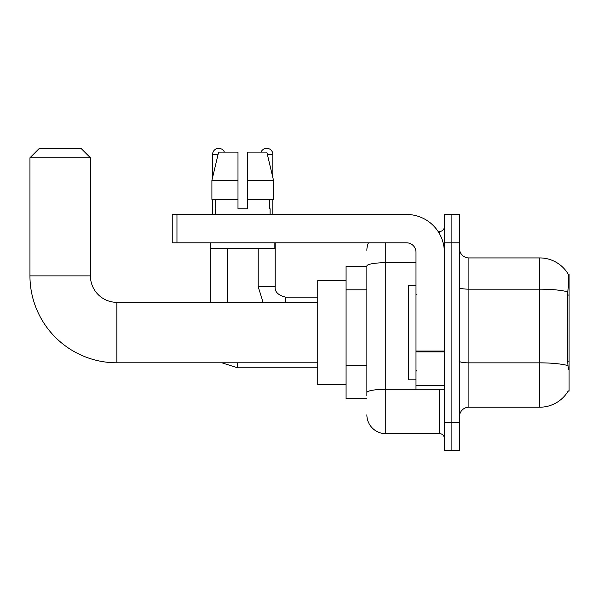 <?xml version="1.0" encoding="UTF-8"?>
<svg xmlns="http://www.w3.org/2000/svg" width="599" height="599" viewBox="0 0 599 599"><rect width="100%" height="100%" fill="white"/><g stroke="black" fill="none" stroke-linecap="round" stroke-linejoin="round"><path stroke-width="0.9" d="M568.122 391.147L568.286 390.862A33.065 33.065 0 0 1 539.759 407.208A33.065 33.065 0 0 0 568.122 391.147L569.05 391.147L569.05 273.99L568.189 274.11A33.065 33.065 0 0 0 539.759 257.929A33.065 33.065 0 0 1 568.122 273.99A33.065 33.065 0 0 0 539.759 257.929L468.905 257.929A9.449 9.449 0 0 1 459.455 248.48A9.449 9.449 0 0 0 468.905 257.929L468.905 407.208A9.449 9.449 0 0 0 459.455 416.657M366.865 266.435L346.08 266.435L346.08 398.702L366.865 398.702M451.893 422.325L451.893 450.665L459.455 450.665L459.455 422.325L451.893 422.325L451.893 450.665L444.338 450.665L444.338 422.325L451.893 422.325L451.893 242.812L451.893 422.325M444.338 422.325L444.338 214.472L451.893 214.472L451.893 242.812L451.893 214.472L459.455 214.472L459.455 422.325M568.286 369.418L567.68 361.204L567.815 291.863C568.631 281.582 568.758 275.667 568.189 274.11A33.065 33.065 0 0 0 539.759 257.929L539.759 289.16L468.905 289.16A9.449 1.64 0 0 1 459.455 287.52M567.919 365.585A33.065 5.743 180 0 0 539.759 362.852L539.759 407.208L468.905 407.208M366.865 395.872L366.865 265.986A18.898 3.28 180 0 1 385.763 262.706L415.991 262.706M385.763 242.812L385.763 433.661L439.614 433.661L439.614 389.253M438.109 231.476L439.614 231.476A4.725 4.725 0 0 0 444.338 226.751M444.338 438.386A4.725 4.725 0 0 0 439.614 433.661M366.865 250.367A18.898 18.898 0 0 1 368.445 242.812M385.763 433.661A18.898 18.898 0 0 1 366.865 414.763M247.439 208.796L237.99 208.796L247.439 208.796L237.99 208.796L247.439 208.796L247.439 152.109L266.825 152.109L273.533 180.456L273.533 199.355L247.439 199.355M261.044 152.109A6.14 6.14 0 0 1 272.859 154.475L272.859 177.581L273.533 180.456L247.439 180.456M237.99 180.456L237.99 199.355L237.99 180.456L237.99 199.355L211.896 199.355L211.896 180.456L218.613 152.109L237.99 152.109L237.99 180.456L211.896 180.456L212.578 177.581L212.578 154.475L218.051 154.475M415.991 285.326L408.436 285.326L408.436 379.811L415.991 379.811M317.732 362.799L116.872 362.799A86.922 86.922 0 0 1 29.95 275.877L29.95 157.784L39.399 148.335L80.97 148.335L90.419 157.784L29.95 157.784M116.872 362.799L116.872 302.338A26.453 26.453 0 0 1 90.419 275.877L90.419 157.784M346.08 280.602L317.732 280.602L317.732 384.528L346.08 384.528M212.578 154.475A6.14 6.14 0 0 1 224.385 152.109M227.223 302.338L227.223 248.48M210.219 302.338L210.219 242.812M212.578 199.355L212.578 214.472M258.214 248.48L258.214 286.749L275.218 286.749L275.218 242.812M272.859 199.355L272.859 214.472M444.338 389.253L415.991 389.253L415.991 351.051L444.338 351.051M444.338 252.261A37.789 37.789 0 0 0 406.549 214.472L176.96 214.472L176.96 242.812L406.549 242.812A9.449 9.449 0 0 1 415.991 252.261L415.991 351.051M176.96 242.812L172.235 242.812L172.235 214.472L176.96 214.472M215.318 208.796L215.73 208.796L215.318 208.796L215.318 214.472M270.119 208.796L269.707 208.796L270.119 208.796L270.119 214.472M269.707 199.355L269.707 208.796M237.99 199.355L237.99 208.796M215.73 208.796L215.73 199.355M210.593 242.812L210.593 248.48L274.844 248.48L274.844 242.812M273.533 180.456L266.825 152.109M218.613 152.109L211.896 180.456M569.05 295.067L567.68 295.067M569.05 361.204L567.68 361.204M366.865 289.856L346.08 289.856M366.865 365.435L346.08 365.435M567.815 291.863A33.065 5.743 180 0 0 539.759 289.16L539.759 362.852L468.905 362.852A9.449 1.64 -0 0 1 459.455 361.212M459.455 242.812L444.338 242.812M441.253 389.253A4.725 0.824 0 0 1 439.614 389.305L385.763 389.305A18.898 3.28 180 0 0 366.865 392.585M439.614 233.962L439.614 231.476M29.95 275.877L90.419 275.877M317.732 367.808L237.616 367.808L221.825 362.799L237.616 367.808L221.825 362.799L237.616 367.808L221.825 362.799L237.616 367.808L221.825 362.799L237.616 367.808L221.825 362.799L237.616 367.808L221.825 362.799L237.616 367.808L237.616 362.799M267.386 154.475L272.859 154.475M285.611 302.338L285.611 297.156C278.108 295.247 274.649 291.788 275.218 286.749C274.649 291.788 278.108 295.247 285.611 297.141C278.108 295.247 274.649 291.788 275.218 286.749C274.649 291.788 278.108 295.247 285.611 297.141C278.108 295.247 274.649 291.788 275.218 286.749C274.649 291.788 278.108 295.247 285.611 297.141C278.108 295.247 274.649 291.788 275.218 286.749C274.649 291.788 278.108 295.247 285.611 297.141C278.108 295.247 274.649 291.788 275.218 286.749C274.649 291.788 278.108 295.247 285.611 297.141C278.108 295.247 274.649 291.788 275.218 286.749C274.649 291.788 278.108 295.247 285.611 297.141L317.732 297.141M444.338 351.868L415.991 351.868M415.991 385.352L444.338 385.352M416.941 294.775L415.991 293.832M416.941 370.362L415.991 371.305M317.732 302.338L116.872 302.338M221.825 362.799L237.616 367.808M258.214 286.749L263.081 302.338L258.214 286.749"/></g></svg>
